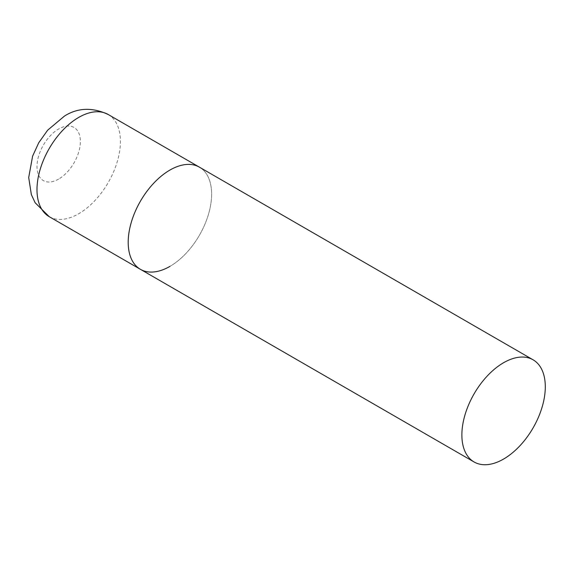 <?xml version="1.0" encoding="UTF-8"?>
<svg xmlns="http://www.w3.org/2000/svg" width="574" height="574" viewBox="0 0 574 574"><rect width="100%" height="100%" fill="white"/><g stroke="black" fill="none" stroke-linecap="round" stroke-linejoin="round"><path stroke-width="0.43" stroke-dasharray="2.87 2.15" d="M140.415 269.321A58.986 34.06 120 0 0 185.868 253.521A58.986 34.06 120 0 0 211.619 194.156A58.986 34.06 120 0 0 199.4 167.156A58.986 34.06 -60 0 1 208.441 214.425A58.986 34.06 -60 0 1 169.904 266.401M108.192 114.499A58.986 34.06 -60 0 1 117.232 161.768A58.986 34.06 -60 0 1 78.703 213.743A58.986 34.06 -60 0 1 49.206 216.663M58.677 179.066A30.673 17.708 -60 0 1 36.987 166.546A30.673 17.708 -60 0 1 58.677 128.978A30.673 17.708 -60 0 1 80.367 141.498A30.673 17.708 -60 0 1 58.677 179.066"/><path stroke-width="0.86" d="M169.904 266.401A58.986 34.06 -60 0 1 140.415 269.321A58.986 34.06 -60 0 1 131.374 222.059A58.986 34.06 -60 0 1 169.904 170.076A58.986 34.06 -60 0 1 199.4 167.156A58.986 34.06 120 0 0 153.947 182.955A58.986 34.06 120 0 0 128.196 242.321A58.986 34.06 120 0 0 140.415 269.321L49.206 216.663A58.986 34.06 -60 0 1 40.166 169.402A58.986 34.06 -60 0 1 78.703 117.419A58.986 34.06 -60 0 1 108.192 114.499C92.443 107.151 77.892 107.654 64.546 116.013L47.649 130.19L38.752 142.725L32.603 156.15L28.7 177.56L31.355 194.6L35.122 202.715L49.206 216.663M545.3 386.804A58.986 34.06 120 0 0 533.081 359.805A58.986 34.06 120 0 0 487.627 375.604A58.986 34.06 120 0 0 461.876 434.97A58.986 34.06 120 0 0 474.095 461.977A58.986 34.06 120 0 0 519.549 446.17A58.986 34.06 120 0 0 545.3 386.804M533.081 359.805L108.192 114.499M140.415 269.321L474.095 461.977"/></g></svg>
